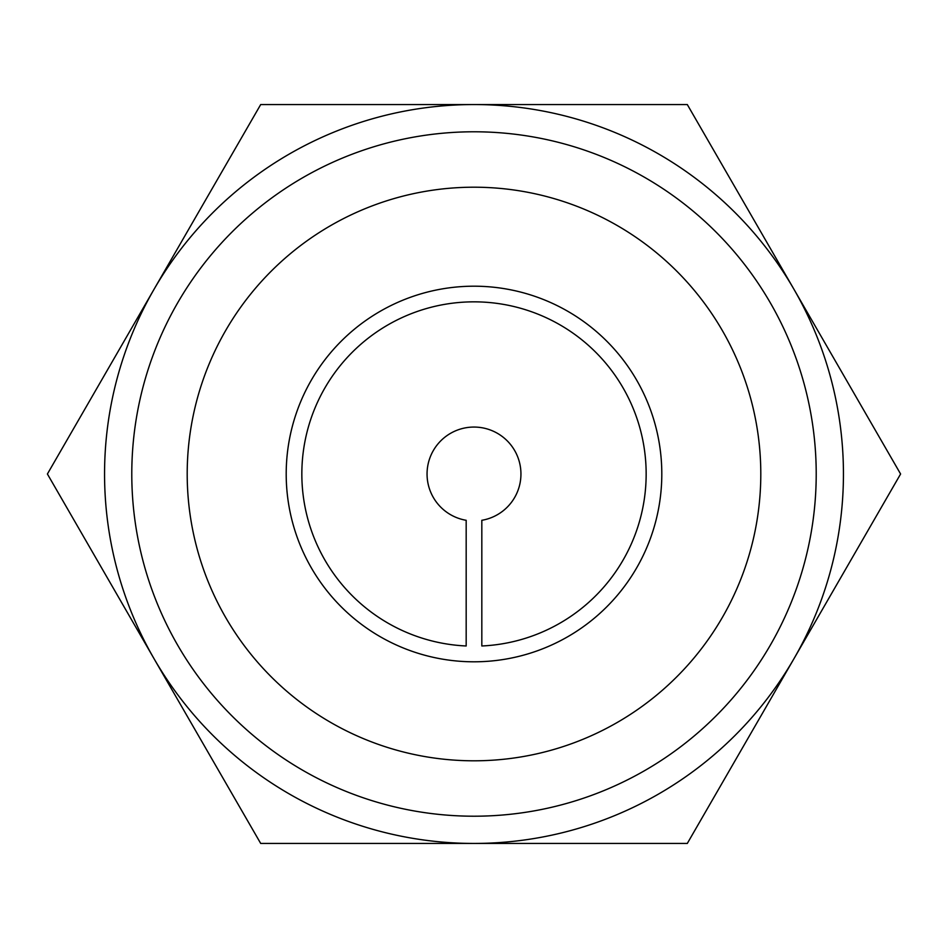 <?xml version="1.0" encoding="UTF-8"?>
<svg xmlns="http://www.w3.org/2000/svg" width="948" height="948" viewBox="0 0 948 948"><rect width="100%" height="100%" fill="white"/><g stroke="black" fill="none" stroke-linecap="round" stroke-linejoin="round"><path stroke-width="1.42" d="M466.179 645.979A172.157 172.157 0 0 1 326.231 385.67A172.157 172.157 0 0 1 621.77 385.67A172.157 172.157 0 0 1 481.821 645.979L481.821 520.298A46.95 46.95 0 0 0 513.283 448.297A46.95 46.95 0 0 0 434.717 448.297A46.95 46.95 0 0 0 466.179 520.298L466.179 645.979M286.201 474A187.799 187.799 0 0 1 567.899 311.359A187.799 187.799 0 0 1 567.899 636.641A187.799 187.799 0 0 1 286.201 474M474 187.206A286.794 286.794 0 0 1 722.376 617.397A286.794 286.794 0 0 1 225.624 617.397A286.794 286.794 0 0 1 474 187.206M474 131.784A342.216 342.216 0 0 0 177.632 645.102A342.216 342.216 0 0 0 770.369 645.102A342.216 342.216 0 0 0 474 131.784M474 104.553A369.447 369.447 0 0 1 793.95 658.718A369.447 369.447 0 0 1 154.05 658.718A369.447 369.447 0 0 1 474 104.553L260.7 104.553L47.4 474L260.7 843.447L687.3 843.447L900.6 474L687.3 104.553L474 104.553"/></g></svg>
